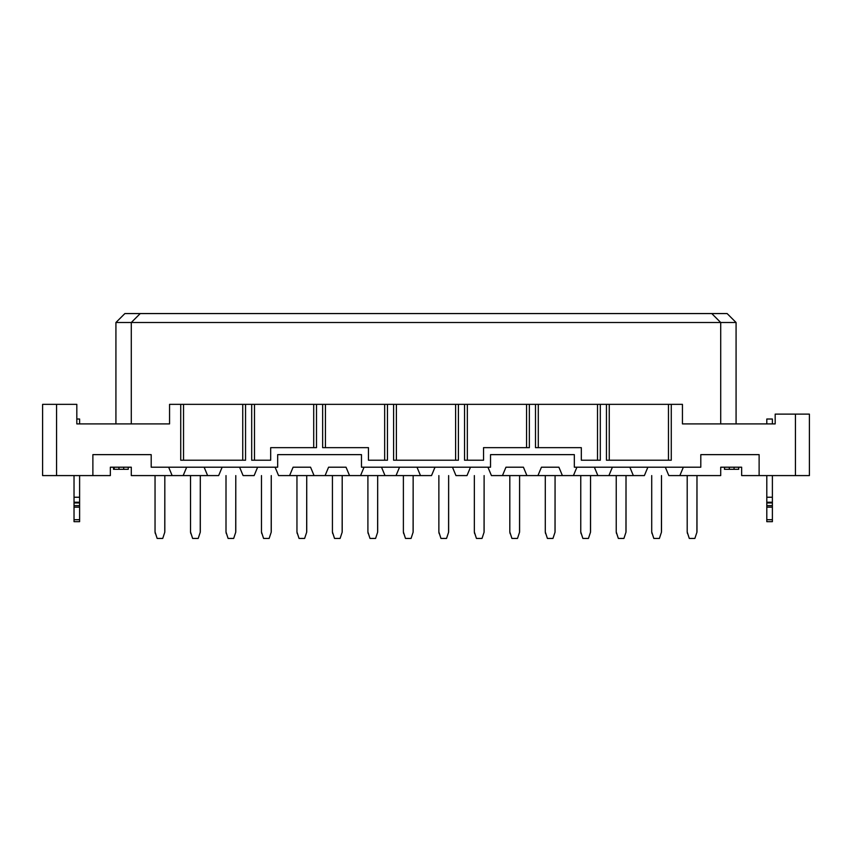 <?xml version="1.0" encoding="UTF-8"?>
<svg xmlns="http://www.w3.org/2000/svg" width="852" height="852" viewBox="0 0 852 852"><rect width="100%" height="100%" fill="white"/><g stroke="black" fill="none" stroke-linecap="round" stroke-linejoin="round"><path stroke-width="1.28" d="M113.508 469.303L113.518 467.205L113.518 469.303L114.125 469.303L113.518 469.303L113.508 467.205M724.466 469.303L724.488 467.205M720.707 423.902L720.707 322.503L131.293 322.503L131.293 423.902L131.293 322.503L140.229 313.568L711.771 313.568L720.707 322.503L736.075 322.503L727.129 313.568L736.075 322.503L736.075 423.902L736.075 322.503L720.707 322.503L711.771 313.568L140.229 313.568L131.293 322.503L115.925 322.503L124.871 313.568L115.925 322.503L720.707 322.503L720.707 423.902M682.441 404.349L682.441 423.902L775.182 423.902L775.182 414.125L809.4 414.125L809.4 475.586L809.4 414.125L795.438 414.125L795.438 475.586L809.4 475.586L795.438 475.586L795.438 414.125L775.182 414.125L775.182 423.902L682.441 423.902L682.441 404.349L671.269 404.349L682.441 404.349M169.559 423.902L169.559 404.349L671.269 404.349L671.269 460.218L606.454 460.218L606.454 404.349L600.309 404.349L600.309 460.218L581.32 460.218L581.32 447.651L581.32 460.218L600.309 460.218L600.309 404.349L538.294 404.349L538.294 447.651L538.294 404.349L535.503 404.349L535.503 447.651L581.32 447.651L535.503 447.651L535.503 404.349L526.568 404.349L526.568 447.651L526.568 404.349L467.343 404.349L467.343 460.218L467.343 404.349L458.408 404.349L458.408 460.218L393.592 460.218L393.592 404.349L387.447 404.349L387.447 460.218L368.458 460.218L368.458 447.651L368.458 460.218L387.447 460.218L387.447 404.349L325.432 404.349L325.432 447.651L325.432 404.349L322.642 404.349L322.642 447.651L368.458 447.651L322.642 447.651L322.642 404.349L313.706 404.349L313.706 447.651L313.706 404.349L254.482 404.349L254.482 460.218L254.482 404.349L245.546 404.349L245.546 460.218L180.73 460.218L180.73 404.349L169.559 404.349L169.559 423.902L76.818 423.902L169.559 423.902M759.121 475.586L759.121 454.638L700.802 454.638L700.802 467.205L700.802 454.638L759.121 454.638L759.121 475.586L795.438 475.586L741.655 475.586L741.655 467.205L720.707 467.205L741.655 467.205L741.655 475.586L759.121 475.586M92.879 454.638L92.879 475.586L110.345 475.586L110.345 467.205L110.345 475.586L92.879 475.586L92.879 454.638L151.198 454.638L92.879 454.638M151.198 467.205L151.198 454.638L151.198 467.205L277.667 467.205L277.667 454.638L277.667 467.205L151.198 467.205M665.327 467.205L668.82 475.586L665.327 467.205L668.82 475.586L679.853 475.586L683.347 467.205L679.853 475.586L720.707 475.586L720.707 467.205L720.707 475.586L679.853 475.586L683.347 467.205M168.653 467.205L172.147 475.586L131.293 475.586L131.293 467.205L110.345 467.205L131.293 467.205L131.293 475.586L172.147 475.586L168.653 467.205L172.147 475.586L183.18 475.586L186.673 467.205M270.68 447.651L316.497 447.651L316.497 404.349L316.497 447.651L270.68 447.651L270.68 460.218L270.68 447.651M361.472 454.638L277.667 454.638L361.472 454.638L361.472 467.205L361.472 454.638M483.542 447.651L529.358 447.651L529.358 404.349L529.358 447.651L483.542 447.651L483.542 460.218L483.542 447.651M574.333 454.638L490.528 454.638L490.528 467.205L490.528 454.638L574.333 454.638L574.333 467.205L574.333 454.638M594.376 467.205L597.87 475.586L594.376 467.205L597.87 475.586L608.903 475.586L612.396 467.205M573.428 475.586L576.911 467.205L573.428 475.586L562.395 475.586L597.87 475.586L573.428 475.586M505.96 467.205L523.426 467.205L505.96 467.205L502.467 475.586L491.434 475.586L487.94 467.205L491.434 475.586L502.467 475.586L505.96 467.205L523.426 467.205L526.909 475.586L537.942 475.586L541.435 467.205L558.901 467.205L562.395 475.586L558.901 467.205L541.435 467.205L558.901 467.205M452.465 467.205L455.958 475.586L452.465 467.205L455.958 475.586L466.992 475.586L470.485 467.205M381.515 467.205L385.008 475.586L381.515 467.205L385.008 475.586L396.042 475.586L399.535 467.205M360.566 475.586L364.06 467.205L360.566 475.586L349.533 475.586L385.008 475.586L360.566 475.586M293.099 467.205L310.565 467.205L293.099 467.205L289.605 475.586L278.572 475.586L275.089 467.205L278.572 475.586L289.605 475.586L293.099 467.205L310.565 467.205L314.058 475.586L325.091 475.586L328.574 467.205L346.04 467.205L349.533 475.586L346.04 467.205L328.574 467.205L346.04 467.205M239.604 467.205L243.097 475.586L239.604 467.205L243.097 475.586L254.13 475.586L257.623 467.205M76.818 404.349L76.818 423.902L76.818 404.349L56.562 404.349L76.818 404.349M727.129 313.568L711.633 313.568L727.129 313.568M140.367 313.568L124.871 313.568L140.367 313.568M115.925 322.503L115.925 423.902L115.925 322.503M42.6 475.586L42.6 404.349L56.562 404.349L42.6 404.349L42.6 475.586L56.562 475.586L56.562 404.349L56.562 475.586L92.879 475.586L42.6 475.586M724.594 469.303L724.594 467.205L724.594 469.303L729.333 469.303L729.333 467.205L729.333 469.303L734.062 469.303L734.062 467.205L734.062 469.303L738.62 469.303L738.62 467.205L738.62 469.303L724.594 469.303M738.705 469.303L738.705 467.205M128.258 467.205L128.258 469.303L128.258 467.205M114.125 467.205L114.125 469.303L114.125 467.205M123.7 469.303L128.258 469.303L123.7 469.303L123.7 467.205L123.7 469.303L118.96 469.303L123.7 469.303M118.96 467.205L118.96 469.303L118.96 467.205M114.221 469.303L114.221 467.205L114.221 469.303L118.96 469.303L114.221 469.303M183.18 475.586L207.622 475.586L204.129 467.205L207.622 475.586L218.655 475.586L222.148 467.205L218.655 475.586L172.147 475.586M328.574 467.205L325.091 475.586L314.058 475.586L310.565 467.205M396.042 475.586L420.483 475.586L416.99 467.205L420.483 475.586L431.517 475.586L435.01 467.205L431.517 475.586L385.008 475.586M541.435 467.205L537.942 475.586L526.909 475.586L523.426 467.205M608.903 475.586L633.345 475.586L629.852 467.205L633.345 475.586L644.378 475.586L647.871 467.205L644.378 475.586L597.87 475.586M455.607 404.349L396.393 404.349L396.393 460.218L396.393 404.349L393.592 404.349L393.592 460.218L458.408 460.218L458.408 404.349L455.607 404.349L455.607 460.218L455.607 404.349M242.745 404.349L183.531 404.349L183.531 460.218L183.531 404.349L180.73 404.349L180.73 460.218L245.546 460.218L245.546 404.349L242.745 404.349L242.745 460.218L242.745 404.349M668.469 404.349L609.255 404.349L609.255 460.218L609.255 404.349L606.454 404.349L606.454 460.218L671.269 460.218L671.269 404.349L668.469 404.349L668.469 460.218L668.469 404.349M361.472 467.205L490.528 467.205L361.472 467.205M574.333 467.205L700.802 467.205L574.333 467.205M483.542 460.218L464.553 460.218L464.553 404.349L464.553 460.218L483.542 460.218M270.68 460.218L251.691 460.218L251.691 404.349L251.691 460.218L270.68 460.218M384.657 460.218L384.657 404.349L384.657 460.218M597.518 460.218L597.518 404.349L597.518 460.218M74.028 521.584L74.028 475.586L74.028 521.68L79.609 521.68L79.609 519.709L79.609 521.584M79.609 419.014L79.609 423.902L79.609 419.014L76.818 419.014L79.609 419.014M79.609 475.586L79.609 519.709L74.028 519.709L79.609 519.709L79.609 507.142L74.028 507.142L79.609 507.142L79.609 505.609L74.028 505.609L79.609 505.609L79.609 502.957L74.028 502.957L79.609 502.957L79.609 502.222L74.028 502.222L79.609 502.222L79.609 497.238L74.028 497.238L79.609 497.238L79.609 475.586M766.8 423.902L766.8 419.014L766.8 423.902M766.8 521.584L766.8 475.586L766.8 521.68L772.391 521.68L772.391 519.709L772.391 521.584M772.391 419.014L772.391 423.902L772.391 419.014L766.8 419.014L772.391 419.014M772.391 475.586L772.391 519.709L766.8 519.709L772.391 519.709L772.391 507.142L766.8 507.142L772.391 507.142L772.391 505.609L766.8 505.609L772.391 505.609L772.391 502.957L766.8 502.957L772.391 502.957L772.391 502.222L766.8 502.222L772.391 502.222L772.391 497.238L766.8 497.238L772.391 497.238L772.391 475.586M155.043 475.586L155.043 532.085L157.141 538.432L162.732 538.432L164.819 532.085L162.732 538.432L157.141 538.432L155.107 532.085M164.766 532.085L164.819 475.586L164.819 531.392M190.529 475.586L190.529 532.085L192.616 538.432L198.207 538.432L200.305 532.085L198.207 538.432L192.616 538.432L190.582 532.085M200.241 532.085L200.305 475.586L200.305 531.392M226.004 475.586L226.004 532.085L228.091 538.432L233.682 538.432L235.78 532.085L233.682 538.432L228.091 538.432L226.057 532.085M235.716 532.085L235.78 475.586L235.78 531.392M261.479 475.586L261.479 532.085L263.577 538.432L269.157 538.432L271.255 532.085L269.157 538.432L263.577 538.432L261.532 532.085M271.202 532.085L271.255 475.586L271.255 531.392M296.954 475.586L296.954 532.085L299.052 538.432L304.633 538.432L306.731 532.085L304.633 538.432L299.052 538.432L297.007 532.085M306.677 532.085L306.731 475.586L306.731 531.392M332.429 475.586L332.429 532.085L334.527 538.432L340.108 538.432L342.206 532.085L340.108 538.432L334.527 538.432L332.482 532.085M342.153 532.085L342.206 475.586L342.206 531.392M367.904 475.586L367.904 532.085L370.002 538.432L375.594 538.432L377.681 532.085L375.594 538.432L370.002 538.432L367.968 532.085M377.628 532.085L377.681 475.586L377.681 531.392M403.379 475.586L403.379 532.085L405.477 538.432L411.069 538.432L413.156 532.085L411.069 538.432L405.477 538.432L403.443 532.085M413.103 532.085L413.156 475.586L413.156 531.392M438.865 475.586L438.865 532.085L440.953 538.432L446.544 538.432L448.642 532.085L446.544 538.432L440.953 538.432L438.918 532.085M448.578 532.085L448.642 475.586L448.642 531.392M474.34 475.586L474.34 532.085L476.428 538.432L482.019 538.432L484.117 532.085L482.019 538.432L476.428 538.432L474.394 532.085M484.053 532.085L484.117 475.586L484.117 531.392M509.815 475.586L509.815 532.085L511.914 538.432L517.494 538.432L519.592 532.085L517.494 538.432L511.914 538.432L509.869 532.085M519.539 532.085L519.592 475.586L519.592 531.392M545.291 475.586L545.291 532.085L547.389 538.432L552.969 538.432L555.067 532.085L552.969 538.432L547.389 538.432L545.344 532.085M555.014 532.085L555.067 475.586L555.067 531.392M580.766 475.586L580.766 532.085L582.864 538.432L588.444 538.432L590.543 532.085L588.444 538.432L582.864 538.432L580.83 532.085M590.489 532.085L590.543 475.586L590.543 531.392M616.241 475.586L616.241 532.085L618.339 538.432L623.93 538.432L626.018 532.085L623.93 538.432L618.339 538.432L616.305 532.085M625.964 532.085L626.018 475.586L626.018 531.392M651.716 475.586L651.716 532.085L653.814 538.432L659.405 538.432L661.493 532.085L659.405 538.432L653.814 538.432L651.78 532.085M661.44 532.085L661.493 475.586L661.493 531.392M687.202 475.586L687.202 532.085L689.289 538.432L694.881 538.432L696.979 532.085L694.881 538.432L689.289 538.432L687.255 532.085M696.915 532.085L696.979 475.586L696.979 531.392M155.043 532.085L155.309 533.565M162.732 538.432L164.819 532.085M190.529 532.085L190.795 533.565M198.207 538.432L200.305 532.085M226.004 532.085L226.27 533.565M233.682 538.432L235.78 532.085M261.479 532.085L261.745 533.565M269.157 538.432L271.255 532.085M296.954 532.085L297.22 533.565M304.633 538.432L306.731 532.085M332.429 532.085L332.695 533.565M340.108 538.432L342.206 532.085M367.904 532.085L368.17 533.565M375.594 538.432L377.681 532.085M403.379 532.085L403.646 533.565M411.069 538.432L413.156 532.085M438.865 532.085L439.131 533.565M446.544 538.432L448.642 532.085M474.34 532.085L474.607 533.565M482.019 538.432L484.117 532.085M509.815 532.085L510.082 533.565M517.494 538.432L519.592 532.085M545.291 532.085L545.557 533.565M552.969 538.432L555.067 532.085M580.766 532.085L581.032 533.565M588.444 538.432L590.543 532.085M616.241 532.085L616.507 533.565M623.93 538.432L626.018 532.085M651.716 532.085L651.993 533.565M659.405 538.432L661.493 532.085M687.202 532.085L687.468 533.565M694.881 538.432L696.979 532.085M679.853 475.586L668.82 475.586M562.395 475.586L537.942 475.586L562.395 475.586M526.909 475.586L502.467 475.586L526.909 475.586M466.992 475.586L455.958 475.586M349.533 475.586L325.091 475.586L349.533 475.586M314.058 475.586L289.605 475.586L314.058 475.586M254.13 475.586L243.097 475.586"/></g></svg>

